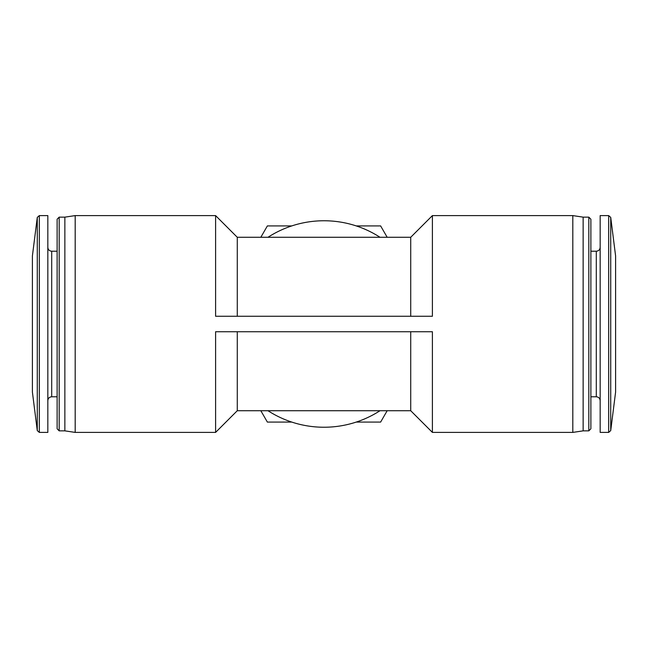 <?xml version="1.0" encoding="UTF-8"?>
<svg xmlns="http://www.w3.org/2000/svg" width="648" height="648" viewBox="0 0 648 648"><rect width="100%" height="100%" fill="white"/><g stroke="black" fill="none" stroke-linecap="round" stroke-linejoin="round"><path stroke-width="0.97" d="M37.276 217.404L37.276 430.596L32.4 392.064L32.4 255.936L37.276 217.404L39.325 215.598L47.831 215.598L47.831 432.402L39.325 432.402L39.325 215.598M615.6 392.064L615.6 255.936L610.724 217.404L610.724 430.596L615.6 392.064M291.762 225.917L267.373 225.917L260.82 237.281M387.18 237.281L380.627 225.917L356.238 225.917A103.243 103.243 0 0 1 380.02 237.281M356.238 422.083L380.627 422.083L387.18 410.719M432.402 432.402L432.402 331.744L215.598 331.744L215.598 432.402L237.281 410.719L410.719 410.719L432.402 432.402L572.808 432.402L572.808 215.598L432.402 215.598L432.402 316.256L215.598 316.256L215.598 215.598L75.192 215.598L75.192 432.402L215.598 432.402M215.598 215.598L237.281 237.281L237.281 316.256M237.281 331.744L237.281 410.719M410.719 331.744L410.719 410.719M237.281 237.281L410.719 237.281L410.719 316.256M380.02 410.719A103.243 103.243 0 0 1 267.98 410.719M267.98 237.281A103.243 103.243 0 0 1 356.238 225.917M57.121 251.213L51.702 251.213C49.353 250.987 48.057 249.699 47.831 247.342M59.187 217.145L59.187 430.855L64.865 430.855L64.865 217.145L59.187 217.145L57.121 219.21L57.121 428.79L57.121 396.787L51.702 396.787C49.353 397.013 48.057 398.301 47.831 400.658M64.865 217.145L75.192 215.598M572.808 215.598L583.135 217.145L583.135 430.855L572.808 432.402M583.135 217.145L588.813 217.145L590.879 219.21L590.879 428.79L588.813 430.855L588.813 217.145M600.17 247.342C599.943 249.699 598.647 250.987 596.298 251.213L590.879 251.213L590.879 396.787L596.298 396.787C598.63 396.989 599.918 398.285 600.17 400.658M610.724 217.404L608.675 215.598L600.17 215.598L600.17 432.402L608.675 432.402L610.724 430.596M260.82 410.719L267.373 422.083L291.762 422.083M51.702 251.213L51.702 396.787M596.298 251.213L596.298 396.787M608.675 215.598L608.675 432.402M410.719 237.281L432.402 215.598M37.276 430.596L39.325 432.402M59.187 430.855L57.121 428.79M64.865 430.855L75.192 432.402M583.135 430.855L588.813 430.855"/></g></svg>
